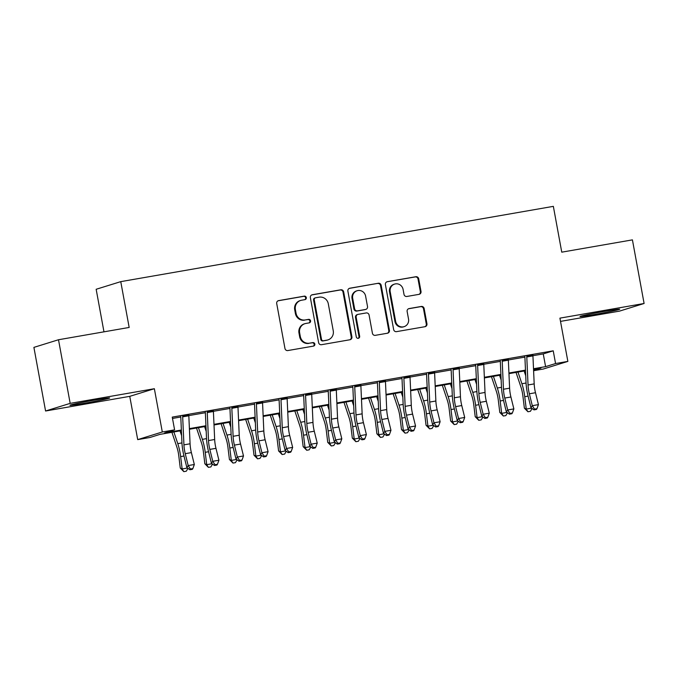 <?xml version="1.0" encoding="UTF-8"?>
<svg xmlns="http://www.w3.org/2000/svg" width="678" height="678" viewBox="0 0 678 678"><rect width="100%" height="100%" fill="white"/><g stroke="black" fill="none" stroke-linecap="round" stroke-linejoin="round"><path stroke-width="1.02" d="M306.312 297.6A1.78 1.712 72.8 0 0 304.303 296.142L278.666 300.608A2.542 2.449 72.8 0 0 276.709 303.524L284.963 348.484A2.542 2.449 72.8 0 0 287.836 350.56L313.473 346.102A1.78 1.712 72.8 0 0 314.838 344.06A1.78 1.712 72.8 0 0 312.829 342.602L309.507 343.178A8.128 7.831 72.8 0 1 300.32 336.534L299.634 332.788A8.128 7.831 72.8 0 1 305.888 323.448L309.202 322.872A1.78 1.712 72.8 0 0 310.575 320.83A1.78 1.712 72.8 0 0 308.566 319.372L305.244 319.948A8.128 7.831 72.8 0 1 296.057 313.304L295.371 309.558A8.128 7.831 72.8 0 1 301.625 300.218L304.939 299.642A1.78 1.712 72.8 0 0 306.312 297.6M304.786 299.668A1.78 1.712 72.8 0 0 303.634 296.345L278.048 300.803M313.321 346.127A1.78 1.712 72.8 0 0 312.16 342.814L309.507 343.178M309.049 322.898A1.78 1.712 72.8 0 0 307.897 319.584L305.244 319.948M605.03 311.261A20.196 0.67 169.6 0 0 579.987 316.516A20.196 0.67 169.6 0 0 594.657 314.473A20.196 0.67 169.6 0 0 619.709 309.219A20.196 0.67 169.6 0 0 605.03 311.261M95.013 400.02A20.196 0.67 169.6 0 0 69.97 405.274A20.196 0.67 169.6 0 0 84.64 403.232A20.196 0.67 169.6 0 0 109.692 397.978A20.196 0.67 169.6 0 0 95.013 400.02M419.055 294.345A2.542 2.449 72.8 0 0 421.013 291.43L418.69 278.811A2.542 2.449 72.8 0 0 415.826 276.734L387.358 281.692A2.542 2.449 72.8 0 0 385.401 284.607L393.655 329.567A2.542 2.449 72.8 0 0 396.52 331.644L424.996 326.694A2.542 2.449 72.8 0 0 426.945 323.779L424.148 308.541A2.542 2.449 72.8 0 0 421.275 306.456L409.097 308.583A2.542 2.449 72.8 0 0 407.139 311.499L408.529 319.05A6.797 6.543 72.8 0 1 404.088 326.669A6.797 6.543 72.8 0 1 395.621 321.304L390.189 291.701A6.797 6.543 72.8 0 1 394.63 284.082A6.797 6.543 72.8 0 1 403.096 289.455L404.003 294.388A2.542 2.449 72.8 0 0 406.868 296.464L419.055 294.345M532.925 355.713L543.256 353.908L553.231 350.814L555.57 363.544L567.859 361.399L543.256 369.035L533.594 370.713M58.503 339.746L70.173 403.368L45.579 411.004L33.9 347.382L58.503 339.746L129.167 327.449L120.76 281.641L553.35 206.358L561.757 252.165L632.421 239.868L644.1 303.49L559.918 318.143L567.859 361.399M45.579 411.004L129.761 396.35L154.364 388.714L70.173 403.368M154.364 388.714L162.305 431.979L174.593 429.844L164.618 432.937L181.373 430.022M553.231 350.814L172.254 417.114L174.593 429.844M343.661 291.871A2.542 2.449 72.8 0 0 340.788 289.794L312.321 294.744A2.542 2.449 72.8 0 0 310.371 297.667L318.618 342.627A2.542 2.449 72.8 0 0 321.491 344.704L349.958 339.754A2.542 2.449 72.8 0 0 351.916 336.83L343.661 291.871L343 292.074A2.542 2.449 72.8 0 0 340.127 289.998L311.702 294.947M349.84 288.218L378.307 283.26A2.542 2.449 72.8 0 1 381.18 285.345L389.426 330.305A2.542 2.449 72.8 0 1 387.477 333.22L375.29 335.339A2.542 2.449 72.8 0 1 372.425 333.262L369.078 315.033A2.542 2.449 72.8 0 0 366.205 312.948L358.12 314.355A2.542 2.449 72.8 0 0 356.17 317.279L359.654 336.263A1.78 1.712 72.8 0 1 358.493 338.254A1.78 1.712 72.8 0 1 356.272 336.847L347.882 291.133A2.542 2.449 72.8 0 1 349.84 288.218L349.263 288.396M560.511 321.389L619.497 311.126L644.1 303.49M188.789 415.122L182.645 416.19M213.367 410.843L207.222 411.919M237.944 406.571L231.8 407.639M262.53 402.291L256.386 403.359M287.108 398.011L280.963 399.079M311.685 393.732L305.541 394.808M336.263 389.46L330.118 390.528M360.84 385.18L354.696 386.248M385.426 380.9L379.282 381.968M410.004 376.629L403.859 377.697M434.581 372.349L428.437 373.417M459.159 368.069L453.014 369.137M483.736 363.789L477.592 364.866M508.322 359.518L502.178 360.586M172.5 418.436L180.789 416.995M188.815 415.597L205.366 412.716M213.401 411.317L229.944 408.436M237.978 407.037L254.521 404.156M262.555 402.757L279.099 399.884M287.133 398.486L303.685 395.605M311.711 394.206L328.262 391.325M336.296 389.926L352.84 387.053M360.874 385.655L377.417 382.773M385.451 381.375L401.995 378.494M410.029 377.095L426.581 374.214M434.606 372.815L451.158 369.942M459.192 368.544L475.736 365.662M483.77 364.264L500.313 361.382M508.347 359.984L524.891 357.103M532.9 355.238L526.755 356.306M120.76 281.641L96.157 289.277L103.971 331.839M181.399 430.649L159.966 434.378L149.991 437.48L137.702 439.615L162.305 431.979M129.761 396.35L137.702 439.615M533.51 368.739L545.595 366.637L555.57 363.544M189.399 428.623L205.951 425.742M213.985 424.343L230.528 421.462M238.563 420.072L255.106 417.19M263.14 415.792L279.683 412.91M287.718 411.512L304.261 408.631M312.295 407.232L328.847 404.359M336.873 402.961L353.424 400.079M361.459 398.681L378.002 395.799M386.036 394.401L402.579 391.52M410.614 390.121L427.157 387.248M435.191 385.85L451.743 382.968M459.769 381.57L476.32 378.688M484.355 377.29L500.898 374.417M508.932 373.019L525.475 370.137M533.586 370.366L540.942 368.078L533.535 369.366M525.509 370.764L508.958 373.646M500.923 375.044L484.38 377.926M476.346 379.324L459.803 382.197M451.768 383.595L435.225 386.477M427.191 387.875L410.639 390.757M402.613 392.155L386.062 395.028M378.027 396.427L361.484 399.308M353.45 400.706L336.907 403.588M328.872 404.986L312.329 407.868M304.295 409.266L287.743 412.139M279.717 413.538L263.166 416.419M255.131 417.817L238.588 420.699M230.554 422.097L214.011 424.979M205.976 426.369L189.433 429.25M543.256 353.908L545.595 366.637M300.685 300.447L300.015 300.651A8.128 7.831 72.8 0 0 294.71 309.761L295.371 309.558M304.583 320.16A8.128 7.831 72.8 0 1 295.396 313.507L294.71 309.761M304.947 323.677L304.278 323.881A8.128 7.831 72.8 0 0 298.973 332.991L299.634 332.788M308.846 343.39A8.128 7.831 72.8 0 1 299.659 336.737L298.973 332.991M349.916 339.763A2.542 2.449 72.8 0 0 351.246 337.042L343 292.074M315.617 297.786A1.78 1.712 72.8 0 0 314.253 299.829L321.491 339.288A1.78 1.712 72.8 0 0 323.499 340.746L326.999 340.136A8.128 7.831 72.8 0 0 333.254 330.796L328.305 303.82A8.128 7.831 72.8 0 0 319.118 297.176L315.617 297.786M315.414 297.828L314.745 298.04A1.78 1.712 72.8 0 0 313.583 300.032L314.253 299.829M327.949 339.907L327.279 340.119A8.128 7.831 72.8 0 1 326.338 340.348L322.838 340.949A1.78 1.712 72.8 0 1 320.83 339.5L313.583 300.032M349.221 288.413L378.307 283.26M387.426 333.229A2.542 2.449 72.8 0 0 388.765 330.508L380.511 285.548A2.542 2.449 72.8 0 0 377.646 283.472M357.823 314.431L357.162 314.634A2.542 2.449 72.8 0 0 355.501 317.482L358.984 336.466L359.654 336.263M358.145 338.322A1.78 1.712 72.8 0 0 358.984 336.466M365.603 296.108A6.797 6.543 72.8 0 0 357.137 290.735A6.797 6.543 72.8 0 0 352.696 298.354L354.611 308.787A2.542 2.449 72.8 0 0 357.476 310.863L365.561 309.456A2.542 2.449 72.8 0 0 367.518 306.532L365.603 296.108M357.137 290.735L356.467 290.947A6.797 6.543 72.8 0 0 352.026 298.557L352.696 298.354M365.857 309.38L365.188 309.592A2.542 2.449 72.8 0 1 364.9 309.66L356.814 311.066A2.542 2.449 72.8 0 1 353.941 308.99L352.026 298.557M394.63 284.082L393.96 284.294A6.797 6.543 72.8 0 0 389.519 291.904L390.189 291.701M404.088 326.669L403.427 326.872A6.797 6.543 72.8 0 1 394.952 321.508L389.519 291.904M424.945 326.703A2.542 2.449 72.8 0 0 426.284 323.982L423.487 308.744A2.542 2.449 72.8 0 0 420.614 306.668L408.478 308.778M419.012 294.354A2.542 2.449 72.8 0 0 420.343 291.633L418.029 279.022A2.542 2.449 72.8 0 0 415.156 276.938L387.358 281.692M171.924 432.301L176.856 447.048A12.941 3.458 80.1 0 1 178.763 455.684L180.263 468.04L182.145 468.947L180.636 456.599A19.416 5.178 -99.9 0 0 177.789 443.641L173.882 431.954M187.992 468.362L186.281 471.21L183.823 471.642L180.263 468.04M183.823 471.642L182.145 468.947L187.518 468.015M181.619 435.649L180.026 430.886M188.772 414.902A9.06 2.415 80.1 0 1 188.823 415.775L190.077 443.785A12.941 3.458 -99.9 0 0 191.382 452.607L194.332 464.506L188.187 465.574L190.408 468.998L189.865 469.761L192.323 469.337L192.866 468.574L190.408 468.998M182.628 415.97A9.06 2.415 80.1 0 1 182.679 416.843L183.933 444.853A12.941 3.458 -99.9 0 0 185.238 453.675L188.187 465.574L186.831 467.498L183.882 455.591A19.416 5.178 80.1 0 1 181.924 442.353L180.763 416.521M186.831 467.498L189.865 469.761M192.866 468.574L194.332 464.506M196.501 428.021L201.442 442.768A12.941 3.458 80.1 0 1 203.341 451.404L204.841 463.76L206.722 464.667L205.222 452.319A19.416 5.178 -99.9 0 0 202.366 439.361L198.459 427.682M212.57 464.091L210.858 466.939L208.4 467.362L204.841 463.76M208.4 467.362L206.722 464.667L212.104 463.735M206.197 431.377L204.603 426.615M221.087 423.742L226.02 438.488A12.941 3.458 80.1 0 1 227.918 447.133L229.418 459.481L231.3 460.396L229.8 448.039A19.416 5.178 -99.9 0 0 226.952 435.081L223.045 423.403M237.156 459.811L235.436 462.659L232.978 463.082L229.418 459.481M232.978 463.082L231.3 460.396L236.681 459.455M230.783 427.098L229.189 422.335M245.665 419.47L250.597 434.217A12.941 3.458 80.1 0 1 252.496 442.853L254.004 455.209L255.877 456.116L254.377 443.759A19.416 5.178 -99.9 0 0 251.53 430.801L247.623 419.123M261.733 455.531L260.021 458.379L257.564 458.811L254.004 455.209M257.564 458.811L255.877 456.116L261.259 455.184M255.36 422.818L253.767 418.055M270.242 415.19L275.175 429.937A12.941 3.458 80.1 0 1 277.073 438.573L278.582 450.929L280.463 451.836L278.955 439.488A19.416 5.178 -99.9 0 0 276.107 426.53L272.2 414.851M286.311 451.26L284.599 454.099L282.141 454.531L278.582 450.929M282.141 454.531L280.463 451.836L285.836 450.904M279.938 418.538L278.344 413.775M213.35 410.622A9.06 2.415 80.1 0 1 213.409 411.504L214.663 439.505A12.941 3.458 -99.9 0 0 215.968 448.328L218.918 460.235L212.773 461.303L214.985 464.718L214.443 465.489L216.901 465.057L217.443 464.294L214.985 464.718M207.205 411.69A9.06 2.415 80.1 0 1 207.265 412.571L208.519 440.573A12.941 3.458 -99.9 0 0 209.824 449.395L212.773 461.303L211.409 463.218L208.46 451.311A19.416 5.178 80.1 0 1 206.502 438.081L205.341 412.241M211.409 463.218L214.443 465.489M217.443 464.294L218.918 460.235M237.927 406.342A9.06 2.415 80.1 0 1 237.986 407.224L239.241 435.225A12.941 3.458 -99.9 0 0 240.546 444.048L243.495 455.955L237.351 457.023L239.571 460.447L239.02 461.21L241.478 460.786L242.029 460.015L239.571 460.447M231.783 407.41A9.06 2.415 80.1 0 1 231.842 408.292L233.096 436.293A12.941 3.458 -99.9 0 0 234.402 445.115L237.351 457.023L235.986 458.938L233.037 447.039A19.416 5.178 80.1 0 1 231.079 433.801L229.927 407.961M235.986 458.938L239.02 461.21M242.029 460.015L243.495 455.955M262.513 402.071A9.06 2.415 80.1 0 1 262.564 402.944L263.818 430.945A12.941 3.458 -99.9 0 0 265.123 439.768L268.073 451.675L261.928 452.743L264.149 456.167L263.598 456.93L266.064 456.506L266.607 455.735L264.149 456.167M256.369 403.139A9.06 2.415 80.1 0 1 256.42 404.012L257.674 432.022A12.941 3.458 -99.9 0 0 258.979 440.844L261.928 452.743L260.564 454.658L257.615 442.759A19.416 5.178 80.1 0 1 255.657 429.521L254.504 403.69M260.564 454.658L263.598 456.93M266.607 455.735L268.073 451.675M287.091 397.791A9.06 2.415 80.1 0 1 287.141 398.664L288.396 426.674A12.941 3.458 -99.9 0 0 289.701 435.496L292.65 447.395L286.506 448.472L288.726 451.887L288.184 452.658L290.642 452.226L291.184 451.463L288.726 451.887M280.946 398.859A9.06 2.415 80.1 0 1 280.997 399.74L282.251 427.742A12.941 3.458 -99.9 0 0 283.557 436.564L286.506 448.472L285.141 450.387L282.201 438.48A19.416 5.178 80.1 0 1 280.234 425.242L279.082 399.41M285.141 450.387L288.184 452.658M291.184 451.463L292.65 447.395M294.82 410.91L299.752 425.657A12.941 3.458 80.1 0 1 301.659 434.301L303.159 446.649L305.041 447.565L303.532 435.208A19.416 5.178 -99.9 0 0 300.685 422.25L296.778 410.571M310.888 446.98L309.176 449.828L306.719 450.251L303.159 446.649M306.719 450.251L305.041 447.565L310.414 446.624M304.515 414.266L302.922 409.504M311.668 393.511A9.06 2.415 80.1 0 1 311.719 394.393L312.973 422.394A12.941 3.458 -99.9 0 0 314.278 431.216L317.228 443.124L311.083 444.192L313.304 447.607L312.761 448.378L315.219 447.946L315.762 447.183L313.304 447.607M305.524 394.579A9.06 2.415 80.1 0 1 305.575 395.46L306.829 423.462A12.941 3.458 -99.9 0 0 308.134 432.284L311.083 444.192L309.727 446.107L306.778 434.2A19.416 5.178 80.1 0 1 304.82 420.97L303.659 395.13M309.727 446.107L312.761 448.378M315.762 447.183L317.228 443.124M319.397 406.631L324.338 421.377A12.941 3.458 80.1 0 1 326.237 430.022L327.737 442.37L329.618 443.285L328.118 430.928A19.416 5.178 -99.9 0 0 325.262 417.97L321.355 406.291M335.466 442.7L333.754 445.548L331.296 445.971L327.737 442.37M331.296 445.971L329.618 443.285L335 442.344M329.093 409.987L327.499 405.224M336.246 389.231A9.06 2.415 80.1 0 1 336.305 390.113L337.559 418.114A12.941 3.458 -99.9 0 0 338.864 426.937L341.814 438.844L335.661 439.912L337.881 443.336L337.339 444.098L339.797 443.675L340.339 442.904L337.881 443.336M330.101 390.308A9.06 2.415 80.1 0 1 330.161 391.181L331.415 419.182A12.941 3.458 -99.9 0 0 332.72 428.004L335.661 439.912L334.305 441.827L331.356 429.928A19.416 5.178 80.1 0 1 329.398 416.69L328.237 390.859M334.305 441.827L337.339 444.098M340.339 442.904L341.814 438.844M343.983 402.359L348.916 417.106A12.941 3.458 80.1 0 1 350.814 425.742L352.314 438.098L354.196 439.005L352.696 426.657A19.416 5.178 -99.9 0 0 349.848 413.69L345.941 402.012M360.052 438.42L358.331 441.268L355.874 441.7L352.314 438.098M355.874 441.7L354.196 439.005L359.577 438.073M353.679 405.707L352.085 400.944M360.823 384.96A9.06 2.415 80.1 0 1 360.882 385.833L362.137 413.834A12.941 3.458 -99.9 0 0 363.442 422.665L366.391 434.564L360.247 435.632L362.467 439.056L361.916 439.819L364.374 439.395L364.925 438.624L362.467 439.056M354.679 386.028A9.06 2.415 80.1 0 1 354.738 386.901L355.992 414.911A12.941 3.458 -99.9 0 0 357.298 423.733L360.247 435.632L358.882 437.556L355.933 425.648A19.416 5.178 80.1 0 1 353.975 412.41L352.823 386.579M358.882 437.556L361.916 439.819M364.925 438.624L366.391 434.564M368.561 398.079L373.493 412.826A12.941 3.458 80.1 0 1 375.392 421.462L376.9 433.818L378.773 434.725L377.273 422.377A19.416 5.178 -99.9 0 0 374.425 409.419L370.519 397.74M384.629 434.149L382.917 436.988L380.46 437.42L376.9 433.818M380.46 437.42L378.773 434.725L384.155 433.793M378.256 401.427L376.663 396.672M385.409 380.68A9.06 2.415 80.1 0 1 385.46 381.561L386.714 409.563A12.941 3.458 -99.9 0 0 388.019 418.385L390.969 430.293L384.824 431.361L387.045 434.776L386.494 435.547L388.952 435.115L389.503 434.352L387.045 434.776M379.265 381.748A9.06 2.415 80.1 0 1 379.316 382.629L380.57 410.631A12.941 3.458 -99.9 0 0 381.875 419.453L384.824 431.361L383.46 433.276L380.511 421.369A19.416 5.178 80.1 0 1 378.553 408.131L377.4 382.299M383.46 433.276L386.494 435.547M389.503 434.352L390.969 430.293M393.138 393.799L398.071 408.546A12.941 3.458 80.1 0 1 399.969 417.19L401.478 429.538L403.359 430.454L401.851 418.097A19.416 5.178 -99.9 0 0 399.003 405.139L395.096 393.46M409.207 429.869L407.495 432.717L405.037 433.14L401.478 429.538M405.037 433.14L403.359 430.454L408.732 429.513M402.834 397.155L401.24 392.393M409.987 376.4A9.06 2.415 80.1 0 1 410.037 377.282L411.292 405.283A12.941 3.458 -99.9 0 0 412.597 414.105L415.546 426.013L409.402 427.081L411.622 430.505L411.08 431.267L413.538 430.835L414.08 430.072L411.622 430.505M403.842 377.468A9.06 2.415 80.1 0 1 403.893 378.349L405.147 406.351A12.941 3.458 -99.9 0 0 406.453 415.173L409.402 427.081L408.037 428.996L405.097 417.089A19.416 5.178 80.1 0 1 403.13 403.859L401.978 378.019M408.037 428.996L411.08 431.267M414.08 430.072L415.546 426.013M417.716 389.519L422.648 404.274A12.941 3.458 80.1 0 1 424.547 412.91L426.055 425.267L427.937 426.174L426.428 413.817A19.416 5.178 -99.9 0 0 423.581 400.859L419.674 389.18M433.784 425.589L432.072 428.437L429.615 428.86L426.055 425.267M429.615 428.86L427.937 426.174L433.31 425.242M427.411 392.876L425.818 388.113M434.564 372.12A9.06 2.415 80.1 0 1 434.615 373.002L435.869 401.003A12.941 3.458 -99.9 0 0 437.174 409.826L440.124 421.733L433.979 422.801L436.2 426.225L435.657 426.987L438.115 426.564L438.658 425.792L436.2 426.225M428.42 373.197A9.06 2.415 80.1 0 1 428.471 374.07L429.725 402.071A12.941 3.458 -99.9 0 0 431.03 410.902L433.979 422.801L432.623 424.716L429.674 412.817A19.416 5.178 80.1 0 1 427.716 399.579L426.555 373.748M432.623 424.716L435.657 426.987M438.658 425.792L440.124 421.733M442.293 385.248L447.234 399.995A12.941 3.458 80.1 0 1 449.133 408.631L450.633 420.987L452.514 421.894L451.014 409.546A19.416 5.178 -99.9 0 0 448.158 396.588L444.251 384.909M458.362 421.318L456.65 424.157L454.192 424.589L450.633 420.987M454.192 424.589L452.514 421.894L457.896 420.962M451.989 388.596L450.395 383.833M459.142 367.849A9.06 2.415 80.1 0 1 459.201 368.722L460.455 396.732A12.941 3.458 -99.9 0 0 461.76 405.554L464.701 417.453L458.557 418.529L460.777 421.945L460.235 422.716L462.693 422.284L463.235 421.521L460.777 421.945M452.997 368.917A9.06 2.415 80.1 0 1 453.057 369.798L454.302 397.8A12.941 3.458 -99.9 0 0 455.616 406.622L458.557 418.529L457.201 420.445L454.252 408.537A19.416 5.178 80.1 0 1 452.294 395.299L451.133 369.468M457.201 420.445L460.235 422.716M463.235 421.521L464.701 417.453M466.879 380.968L471.812 395.715A12.941 3.458 80.1 0 1 473.71 404.359L475.21 416.707L477.092 417.623L475.592 405.266A19.416 5.178 -99.9 0 0 472.744 392.308L468.829 380.629M482.948 417.038L481.227 419.885L478.77 420.309L475.21 416.707M478.77 420.309L477.092 417.623L482.473 416.682M476.575 384.324L474.981 379.561M483.719 363.569A9.06 2.415 80.1 0 1 483.778 364.45L485.033 392.452A12.941 3.458 -99.9 0 0 486.338 401.274L489.287 413.182L483.143 414.25L485.355 417.665L484.812 418.436L487.27 418.004L487.821 417.241L485.355 417.665M477.575 364.637A9.06 2.415 80.1 0 1 477.634 365.518L478.888 393.52A12.941 3.458 -99.9 0 0 480.194 402.342L483.143 414.25L481.778 416.165L478.829 404.257A19.416 5.178 80.1 0 1 476.871 391.028L475.719 365.188M481.778 416.165L484.812 418.436M487.821 417.241L489.287 413.182M491.457 376.688L496.389 391.435A12.941 3.458 80.1 0 1 498.288 400.079L499.796 412.427L501.669 413.343L500.169 400.986A19.416 5.178 -99.9 0 0 497.321 388.028L493.415 376.349M507.525 412.758L505.813 415.606L503.356 416.029L499.796 412.427M503.356 416.029L501.669 413.343L507.051 412.402M501.152 380.044L499.559 375.281M516.034 372.417L520.967 387.163A12.941 3.458 80.1 0 1 522.865 395.799L524.374 408.156L526.255 409.063L524.747 396.715A19.416 5.178 -99.9 0 0 521.899 383.748L517.992 372.069M532.103 408.478L530.391 411.326L527.933 411.758L524.374 408.156M527.933 411.758L526.255 409.063L531.628 408.131M525.73 375.765L524.136 371.002M508.305 359.289A9.06 2.415 80.1 0 1 508.356 360.171L509.61 388.172A12.941 3.458 -99.9 0 0 510.915 396.994L513.865 408.902L507.72 409.97L509.941 413.394L509.39 414.156L511.848 413.733L512.399 412.961L509.941 413.394M502.161 360.357A9.06 2.415 80.1 0 1 502.212 361.238L503.466 389.24A12.941 3.458 -99.9 0 0 504.771 398.062L507.72 409.97L506.356 411.885L503.407 399.986A19.416 5.178 80.1 0 1 501.449 386.748L500.296 360.908M506.356 411.885L509.39 414.156M512.399 412.961L513.865 408.902M532.883 355.018A9.06 2.415 80.1 0 1 532.933 355.891L534.188 383.892A12.941 3.458 -99.9 0 0 535.493 392.723L538.442 404.622L532.298 405.69L534.518 409.114L533.976 409.876L536.434 409.453L536.976 408.681L534.518 409.114M526.738 356.086A9.06 2.415 80.1 0 1 526.789 356.959L528.043 384.968A12.941 3.458 -99.9 0 0 529.349 393.791L532.298 405.69L530.933 407.605L527.993 395.706A19.416 5.178 80.1 0 1 526.026 382.468L524.874 356.636M530.933 407.605L533.976 409.876M536.976 408.681L538.442 404.622M303.634 296.345L304.303 296.142M312.16 342.814L312.829 342.602M307.897 319.584L308.566 319.372M295.396 313.507L296.057 313.304M299.659 336.737L300.32 336.534M278.09 300.786L278.666 300.608M351.246 337.042L351.916 336.83M311.744 294.93L312.321 294.744M340.127 289.998L340.788 289.794M320.83 339.5L321.491 339.288M322.838 340.949L323.499 340.746M326.338 340.348L326.999 340.136M380.511 285.548L381.18 285.345M388.765 330.508L389.426 330.305M355.501 317.482L356.17 317.279M353.941 308.99L354.611 308.787M356.814 311.066L357.476 310.863M364.9 309.66L365.561 309.456M394.952 321.508L395.621 321.304M408.52 308.761L409.097 308.583M420.614 306.668L421.275 306.456M423.487 308.744L424.148 308.541M426.284 323.982L426.945 323.779M415.156 276.938L415.826 276.734M418.029 279.022L418.69 278.811M420.343 291.633L421.013 291.43M180.636 456.599L183.984 456.014M177.789 443.641L181.95 442.912M190.077 443.785L183.933 444.853M191.382 452.607L185.238 453.675M188.823 415.775L182.679 416.843M205.222 452.319L208.561 451.734M202.366 439.361L206.527 438.632M229.8 448.039L233.147 447.455M226.952 435.081L231.105 434.361M254.377 443.759L257.725 443.183M251.53 430.801L255.691 430.081M278.955 439.488L282.302 438.903M276.107 426.53L280.268 425.801M214.663 439.505L208.519 440.573M215.968 448.328L209.824 449.395M213.409 411.504L207.265 412.571M239.241 435.225L233.096 436.293M240.546 444.048L234.402 445.115M237.986 407.224L231.842 408.292M263.818 430.945L257.674 432.022M265.123 439.768L258.979 440.844M262.564 402.944L256.42 404.012M288.396 426.674L282.251 427.742M289.701 435.496L283.557 436.564M287.141 398.664L280.997 399.74M303.532 435.208L306.88 434.623M300.685 422.25L304.846 421.53M312.973 422.394L306.829 423.462M314.278 431.216L308.134 432.284M311.719 394.393L305.575 395.46M328.118 430.928L331.457 430.352M325.262 417.97L329.423 417.25M337.559 418.114L331.415 419.182M338.864 426.937L332.72 428.004M336.305 390.113L330.161 391.181M352.696 426.657L356.043 426.072M349.848 413.69L354.001 412.97M362.137 413.834L355.992 414.911M363.442 422.665L357.298 423.733M360.882 385.833L354.738 386.901M377.273 422.377L380.621 421.792M374.425 409.419L378.587 408.69M386.714 409.563L380.57 410.631M388.019 418.385L381.875 419.453M385.46 381.561L379.316 382.629M401.851 418.097L405.198 417.512M399.003 405.139L403.164 404.419M411.292 405.283L405.147 406.351M412.597 414.105L406.453 415.173M410.037 377.282L403.893 378.349M426.428 413.817L429.776 413.241M423.581 400.859L427.742 400.139M435.869 401.003L429.725 402.071M437.174 409.826L431.03 410.902M434.615 373.002L428.471 374.07M451.014 409.546L454.353 408.961M448.158 396.588L452.319 395.859M460.455 396.732L454.302 397.8M461.76 405.554L455.616 406.622M459.201 368.722L453.057 369.798M475.592 405.266L478.939 404.681M472.744 392.308L476.897 391.579M485.033 392.452L478.888 393.52M486.338 401.274L480.194 402.342M483.778 364.45L477.634 365.518M500.169 400.986L503.517 400.41M497.321 388.028L501.474 387.308M524.747 396.715L528.094 396.13M521.899 383.748L526.06 383.028M509.61 388.172L503.466 389.24M510.915 396.994L504.771 398.062M508.356 360.171L502.212 361.238M534.188 383.892L528.043 384.968M535.493 392.723L529.349 393.791M532.933 355.891L526.789 356.959"/></g></svg>
